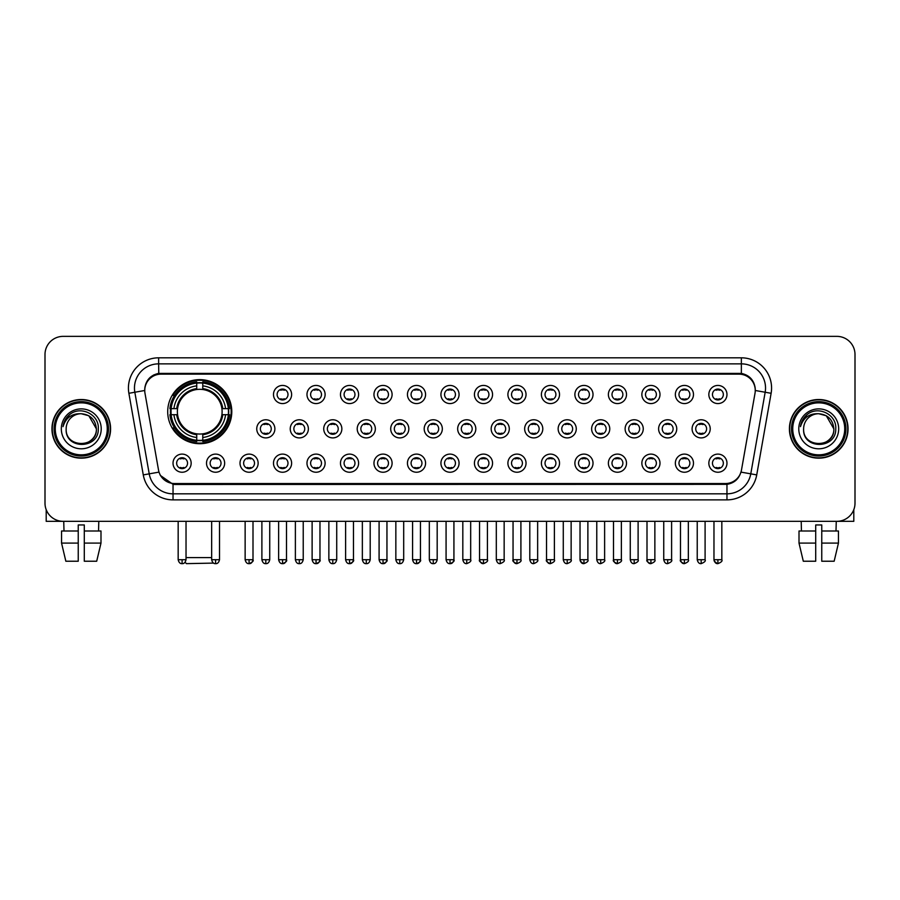 <?xml version="1.0" encoding="UTF-8"?>
<svg xmlns="http://www.w3.org/2000/svg" width="900" height="900" viewBox="0 0 900 900"><rect width="100%" height="100%" fill="white"/><g stroke="black" fill="none" stroke-linecap="round" stroke-linejoin="round"><path stroke-width="1.35" d="M167.704 411.671A32.04 32.04 0 0 0 199.744 443.711A32.04 32.04 0 0 0 231.784 411.671A32.04 32.04 0 0 0 199.744 379.642A32.04 32.04 0 0 0 167.704 411.671M224.651 463.174A9.068 9.068 0 0 1 215.584 472.241A9.068 9.068 0 0 1 206.516 463.174A9.068 9.068 0 0 1 215.584 454.106A9.068 9.068 0 0 1 224.651 463.174M210.139 463.174A5.445 5.445 0 0 0 215.584 468.619A5.445 5.445 0 0 0 221.029 463.174A5.445 5.445 0 0 0 215.584 457.74A5.445 5.445 0 0 0 210.139 463.174M258.142 463.174A9.068 9.068 0 0 1 249.075 472.241A9.068 9.068 0 0 1 240.007 463.174A9.068 9.068 0 0 1 249.075 454.106A9.068 9.068 0 0 1 258.142 463.174M243.63 463.174A5.445 5.445 0 0 0 249.075 468.619A5.445 5.445 0 0 0 254.509 463.174A5.445 5.445 0 0 0 249.075 457.74A5.445 5.445 0 0 0 243.63 463.174M291.623 463.174A9.068 9.068 0 0 1 282.555 472.241A9.068 9.068 0 0 1 273.488 463.174A9.068 9.068 0 0 1 282.555 454.106A9.068 9.068 0 0 1 291.623 463.174M277.121 463.174A5.445 5.445 0 0 0 282.555 468.619A5.445 5.445 0 0 0 288 463.174A5.445 5.445 0 0 0 282.555 457.74A5.445 5.445 0 0 0 277.121 463.174M325.114 463.174A9.068 9.068 0 0 1 316.046 472.241A9.068 9.068 0 0 1 306.979 463.174A9.068 9.068 0 0 1 316.046 454.106A9.068 9.068 0 0 1 325.114 463.174M310.613 463.174A5.445 5.445 0 0 0 316.046 468.619A5.445 5.445 0 0 0 321.491 463.174A5.445 5.445 0 0 0 316.046 457.74A5.445 5.445 0 0 0 310.613 463.174M358.605 463.174A9.068 9.068 0 0 1 349.537 472.241A9.068 9.068 0 0 1 340.47 463.174A9.068 9.068 0 0 1 349.537 454.106A9.068 9.068 0 0 1 358.605 463.174M344.093 463.174A5.445 5.445 0 0 0 349.537 468.619A5.445 5.445 0 0 0 354.971 463.174A5.445 5.445 0 0 0 349.537 457.74A5.445 5.445 0 0 0 344.093 463.174M392.096 463.174A9.068 9.068 0 0 1 383.029 472.241A9.068 9.068 0 0 1 373.961 463.174A9.068 9.068 0 0 1 383.029 454.106A9.068 9.068 0 0 1 392.096 463.174M377.584 463.174A5.445 5.445 0 0 0 383.029 468.619A5.445 5.445 0 0 0 388.463 463.174A5.445 5.445 0 0 0 383.029 457.74A5.445 5.445 0 0 0 377.584 463.174M425.576 463.174A9.068 9.068 0 0 1 416.509 472.241A9.068 9.068 0 0 1 407.441 463.174A9.068 9.068 0 0 1 416.509 454.106A9.068 9.068 0 0 1 425.576 463.174M411.075 463.174A5.445 5.445 0 0 0 416.509 468.619A5.445 5.445 0 0 0 421.954 463.174A5.445 5.445 0 0 0 416.509 457.74A5.445 5.445 0 0 0 411.075 463.174M459.067 463.174A9.068 9.068 0 0 1 450 472.241A9.068 9.068 0 0 1 440.933 463.174A9.068 9.068 0 0 1 450 454.106A9.068 9.068 0 0 1 459.067 463.174M444.555 463.174A5.445 5.445 0 0 0 450 468.619A5.445 5.445 0 0 0 455.445 463.174A5.445 5.445 0 0 0 450 457.74A5.445 5.445 0 0 0 444.555 463.174M492.559 463.174A9.068 9.068 0 0 1 483.491 472.241A9.068 9.068 0 0 1 474.424 463.174A9.068 9.068 0 0 1 483.491 454.106A9.068 9.068 0 0 1 492.559 463.174M478.046 463.174A5.445 5.445 0 0 0 483.491 468.619A5.445 5.445 0 0 0 488.925 463.174A5.445 5.445 0 0 0 483.491 457.74A5.445 5.445 0 0 0 478.046 463.174M526.039 463.174A9.068 9.068 0 0 1 516.971 472.241A9.068 9.068 0 0 1 507.904 463.174A9.068 9.068 0 0 1 516.971 454.106A9.068 9.068 0 0 1 526.039 463.174M511.537 463.174A5.445 5.445 0 0 0 516.971 468.619A5.445 5.445 0 0 0 522.416 463.174A5.445 5.445 0 0 0 516.971 457.74A5.445 5.445 0 0 0 511.537 463.174M559.53 463.174A9.068 9.068 0 0 1 550.462 472.241A9.068 9.068 0 0 1 541.395 463.174A9.068 9.068 0 0 1 550.462 454.106A9.068 9.068 0 0 1 559.53 463.174M545.029 463.174A5.445 5.445 0 0 0 550.462 468.619A5.445 5.445 0 0 0 555.908 463.174A5.445 5.445 0 0 0 550.462 457.74A5.445 5.445 0 0 0 545.029 463.174M593.021 463.174A9.068 9.068 0 0 1 583.954 472.241A9.068 9.068 0 0 1 574.886 463.174A9.068 9.068 0 0 1 583.954 454.106A9.068 9.068 0 0 1 593.021 463.174M578.509 463.174A5.445 5.445 0 0 0 583.954 468.619A5.445 5.445 0 0 0 589.387 463.174A5.445 5.445 0 0 0 583.954 457.74A5.445 5.445 0 0 0 578.509 463.174M626.512 463.174A9.068 9.068 0 0 1 617.445 472.241A9.068 9.068 0 0 1 608.377 463.174A9.068 9.068 0 0 1 617.445 454.106A9.068 9.068 0 0 1 626.512 463.174M612 463.174A5.445 5.445 0 0 0 617.445 468.619A5.445 5.445 0 0 0 622.879 463.174A5.445 5.445 0 0 0 617.445 457.74A5.445 5.445 0 0 0 612 463.174M659.992 463.174A9.068 9.068 0 0 1 650.925 472.241A9.068 9.068 0 0 1 641.857 463.174A9.068 9.068 0 0 1 650.925 454.106A9.068 9.068 0 0 1 659.992 463.174M645.491 463.174A5.445 5.445 0 0 0 650.925 468.619A5.445 5.445 0 0 0 656.37 463.174A5.445 5.445 0 0 0 650.925 457.74A5.445 5.445 0 0 0 645.491 463.174M693.484 463.174A9.068 9.068 0 0 1 684.416 472.241A9.068 9.068 0 0 1 675.349 463.174A9.068 9.068 0 0 1 684.416 454.106A9.068 9.068 0 0 1 693.484 463.174M678.971 463.174A5.445 5.445 0 0 0 684.416 468.619A5.445 5.445 0 0 0 689.861 463.174A5.445 5.445 0 0 0 684.416 457.74A5.445 5.445 0 0 0 678.971 463.174M726.975 463.174A9.068 9.068 0 0 1 717.908 472.241A9.068 9.068 0 0 1 708.84 463.174A9.068 9.068 0 0 1 717.908 454.106A9.068 9.068 0 0 1 726.975 463.174M712.462 463.174A5.445 5.445 0 0 0 717.908 468.619A5.445 5.445 0 0 0 723.341 463.174A5.445 5.445 0 0 0 717.908 457.74A5.445 5.445 0 0 0 712.462 463.174M191.16 463.174A9.068 9.068 0 0 1 182.093 472.241A9.068 9.068 0 0 1 173.025 463.174A9.068 9.068 0 0 1 182.093 454.106A9.068 9.068 0 0 1 191.16 463.174M176.659 463.174A5.445 5.445 0 0 0 182.093 468.619A5.445 5.445 0 0 0 187.537 463.174A5.445 5.445 0 0 0 182.093 457.74A5.445 5.445 0 0 0 176.659 463.174M274.882 428.839A9.068 9.068 0 0 1 265.815 437.906A9.068 9.068 0 0 1 256.748 428.839A9.068 9.068 0 0 1 265.815 419.771A9.068 9.068 0 0 1 274.882 428.839M260.37 428.839A5.445 5.445 0 0 0 265.815 434.284A5.445 5.445 0 0 0 271.26 428.839A5.445 5.445 0 0 0 265.815 423.405A5.445 5.445 0 0 0 260.37 428.839M308.374 428.839A9.068 9.068 0 0 1 299.306 437.906A9.068 9.068 0 0 1 290.239 428.839A9.068 9.068 0 0 1 299.306 419.771A9.068 9.068 0 0 1 308.374 428.839M293.861 428.839A5.445 5.445 0 0 0 299.306 434.284A5.445 5.445 0 0 0 304.74 428.839A5.445 5.445 0 0 0 299.306 423.405A5.445 5.445 0 0 0 293.861 428.839M341.854 428.839A9.068 9.068 0 0 1 332.786 437.906A9.068 9.068 0 0 1 323.73 428.839A9.068 9.068 0 0 1 332.786 419.771A9.068 9.068 0 0 1 341.854 428.839M327.353 428.839A5.445 5.445 0 0 0 332.786 434.284A5.445 5.445 0 0 0 338.231 428.839A5.445 5.445 0 0 0 332.786 423.405A5.445 5.445 0 0 0 327.353 428.839M375.345 428.839A9.068 9.068 0 0 1 366.277 437.906A9.068 9.068 0 0 1 357.21 428.839A9.068 9.068 0 0 1 366.277 419.771A9.068 9.068 0 0 1 375.345 428.839M360.844 428.839A5.445 5.445 0 0 0 366.277 434.284A5.445 5.445 0 0 0 371.723 428.839A5.445 5.445 0 0 0 366.277 423.405A5.445 5.445 0 0 0 360.844 428.839M408.836 428.839A9.068 9.068 0 0 1 399.769 437.906A9.068 9.068 0 0 1 390.701 428.839A9.068 9.068 0 0 1 399.769 419.771A9.068 9.068 0 0 1 408.836 428.839M394.324 428.839A5.445 5.445 0 0 0 399.769 434.284A5.445 5.445 0 0 0 405.214 428.839A5.445 5.445 0 0 0 399.769 423.405A5.445 5.445 0 0 0 394.324 428.839M442.327 428.839A9.068 9.068 0 0 1 433.26 437.906A9.068 9.068 0 0 1 424.192 428.839A9.068 9.068 0 0 1 433.26 419.771A9.068 9.068 0 0 1 442.327 428.839M427.815 428.839A5.445 5.445 0 0 0 433.26 434.284A5.445 5.445 0 0 0 438.694 428.839A5.445 5.445 0 0 0 433.26 423.405A5.445 5.445 0 0 0 427.815 428.839M475.808 428.839A9.068 9.068 0 0 1 466.74 437.906A9.068 9.068 0 0 1 457.673 428.839A9.068 9.068 0 0 1 466.74 419.771A9.068 9.068 0 0 1 475.808 428.839M461.306 428.839A5.445 5.445 0 0 0 466.74 434.284A5.445 5.445 0 0 0 472.185 428.839A5.445 5.445 0 0 0 466.74 423.405A5.445 5.445 0 0 0 461.306 428.839M509.299 428.839A9.068 9.068 0 0 1 500.231 437.906A9.068 9.068 0 0 1 491.164 428.839A9.068 9.068 0 0 1 500.231 419.771A9.068 9.068 0 0 1 509.299 428.839M494.786 428.839A5.445 5.445 0 0 0 500.231 434.284A5.445 5.445 0 0 0 505.676 428.839A5.445 5.445 0 0 0 500.231 423.405A5.445 5.445 0 0 0 494.786 428.839M542.79 428.839A9.068 9.068 0 0 1 533.722 437.906A9.068 9.068 0 0 1 524.655 428.839A9.068 9.068 0 0 1 533.722 419.771A9.068 9.068 0 0 1 542.79 428.839M528.278 428.839A5.445 5.445 0 0 0 533.722 434.284A5.445 5.445 0 0 0 539.156 428.839A5.445 5.445 0 0 0 533.722 423.405A5.445 5.445 0 0 0 528.278 428.839M576.27 428.839A9.068 9.068 0 0 1 567.214 437.906A9.068 9.068 0 0 1 558.146 428.839A9.068 9.068 0 0 1 567.214 419.771A9.068 9.068 0 0 1 576.27 428.839M561.769 428.839A5.445 5.445 0 0 0 567.214 434.284A5.445 5.445 0 0 0 572.648 428.839A5.445 5.445 0 0 0 567.214 423.405A5.445 5.445 0 0 0 561.769 428.839M609.761 428.839A9.068 9.068 0 0 1 600.694 437.906A9.068 9.068 0 0 1 591.626 428.839A9.068 9.068 0 0 1 600.694 419.771A9.068 9.068 0 0 1 609.761 428.839M595.26 428.839A5.445 5.445 0 0 0 600.694 434.284A5.445 5.445 0 0 0 606.139 428.839A5.445 5.445 0 0 0 600.694 423.405A5.445 5.445 0 0 0 595.26 428.839M643.252 428.839A9.068 9.068 0 0 1 634.185 437.906A9.068 9.068 0 0 1 625.117 428.839A9.068 9.068 0 0 1 634.185 419.771A9.068 9.068 0 0 1 643.252 428.839M628.74 428.839A5.445 5.445 0 0 0 634.185 434.284A5.445 5.445 0 0 0 639.63 428.839A5.445 5.445 0 0 0 634.185 423.405A5.445 5.445 0 0 0 628.74 428.839M676.744 428.839A9.068 9.068 0 0 1 667.676 437.906A9.068 9.068 0 0 1 658.609 428.839A9.068 9.068 0 0 1 667.676 419.771A9.068 9.068 0 0 1 676.744 428.839M662.231 428.839A5.445 5.445 0 0 0 667.676 434.284A5.445 5.445 0 0 0 673.11 428.839A5.445 5.445 0 0 0 667.676 423.405A5.445 5.445 0 0 0 662.231 428.839M710.224 428.839A9.068 9.068 0 0 1 701.156 437.906A9.068 9.068 0 0 1 692.089 428.839A9.068 9.068 0 0 1 701.156 419.771A9.068 9.068 0 0 1 710.224 428.839M695.722 428.839A5.445 5.445 0 0 0 701.156 434.284A5.445 5.445 0 0 0 706.601 428.839A5.445 5.445 0 0 0 701.156 423.405A5.445 5.445 0 0 0 695.722 428.839M291.623 394.504A9.068 9.068 0 0 1 282.555 403.571A9.068 9.068 0 0 1 273.488 394.504A9.068 9.068 0 0 1 282.555 385.436A9.068 9.068 0 0 1 291.623 394.504M277.121 394.504A5.445 5.445 0 0 0 282.555 399.949A5.445 5.445 0 0 0 288 394.504A5.445 5.445 0 0 0 282.555 389.07A5.445 5.445 0 0 0 277.121 394.504M325.114 394.504A9.068 9.068 0 0 1 316.046 403.571A9.068 9.068 0 0 1 306.979 394.504A9.068 9.068 0 0 1 316.046 385.436A9.068 9.068 0 0 1 325.114 394.504M310.613 394.504A5.445 5.445 0 0 0 316.046 399.949A5.445 5.445 0 0 0 321.491 394.504A5.445 5.445 0 0 0 316.046 389.07A5.445 5.445 0 0 0 310.613 394.504M358.605 394.504A9.068 9.068 0 0 1 349.537 403.571A9.068 9.068 0 0 1 340.47 394.504A9.068 9.068 0 0 1 349.537 385.436A9.068 9.068 0 0 1 358.605 394.504M344.093 394.504A5.445 5.445 0 0 0 349.537 399.949A5.445 5.445 0 0 0 354.971 394.504A5.445 5.445 0 0 0 349.537 389.07A5.445 5.445 0 0 0 344.093 394.504M392.096 394.504A9.068 9.068 0 0 1 383.029 403.571A9.068 9.068 0 0 1 373.961 394.504A9.068 9.068 0 0 1 383.029 385.436A9.068 9.068 0 0 1 392.096 394.504M377.584 394.504A5.445 5.445 0 0 0 383.029 399.949A5.445 5.445 0 0 0 388.463 394.504A5.445 5.445 0 0 0 383.029 389.07A5.445 5.445 0 0 0 377.584 394.504M425.576 394.504A9.068 9.068 0 0 1 416.509 403.571A9.068 9.068 0 0 1 407.441 394.504A9.068 9.068 0 0 1 416.509 385.436A9.068 9.068 0 0 1 425.576 394.504M411.075 394.504A5.445 5.445 0 0 0 416.509 399.949A5.445 5.445 0 0 0 421.954 394.504A5.445 5.445 0 0 0 416.509 389.07A5.445 5.445 0 0 0 411.075 394.504M459.067 394.504A9.068 9.068 0 0 1 450 403.571A9.068 9.068 0 0 1 440.933 394.504A9.068 9.068 0 0 1 450 385.436A9.068 9.068 0 0 1 459.067 394.504M444.555 394.504A5.445 5.445 0 0 0 450 399.949A5.445 5.445 0 0 0 455.445 394.504A5.445 5.445 0 0 0 450 389.07A5.445 5.445 0 0 0 444.555 394.504M492.559 394.504A9.068 9.068 0 0 1 483.491 403.571A9.068 9.068 0 0 1 474.424 394.504A9.068 9.068 0 0 1 483.491 385.436A9.068 9.068 0 0 1 492.559 394.504M478.046 394.504A5.445 5.445 0 0 0 483.491 399.949A5.445 5.445 0 0 0 488.925 394.504A5.445 5.445 0 0 0 483.491 389.07A5.445 5.445 0 0 0 478.046 394.504M526.039 394.504A9.068 9.068 0 0 1 516.971 403.571A9.068 9.068 0 0 1 507.904 394.504A9.068 9.068 0 0 1 516.971 385.436A9.068 9.068 0 0 1 526.039 394.504M511.537 394.504A5.445 5.445 0 0 0 516.971 399.949A5.445 5.445 0 0 0 522.416 394.504A5.445 5.445 0 0 0 516.971 389.07A5.445 5.445 0 0 0 511.537 394.504M559.53 394.504A9.068 9.068 0 0 1 550.462 403.571A9.068 9.068 0 0 1 541.395 394.504A9.068 9.068 0 0 1 550.462 385.436A9.068 9.068 0 0 1 559.53 394.504M545.029 394.504A5.445 5.445 0 0 0 550.462 399.949A5.445 5.445 0 0 0 555.908 394.504A5.445 5.445 0 0 0 550.462 389.07A5.445 5.445 0 0 0 545.029 394.504M593.021 394.504A9.068 9.068 0 0 1 583.954 403.571A9.068 9.068 0 0 1 574.886 394.504A9.068 9.068 0 0 1 583.954 385.436A9.068 9.068 0 0 1 593.021 394.504M578.509 394.504A5.445 5.445 0 0 0 583.954 399.949A5.445 5.445 0 0 0 589.387 394.504A5.445 5.445 0 0 0 583.954 389.07A5.445 5.445 0 0 0 578.509 394.504M626.512 394.504A9.068 9.068 0 0 1 617.445 403.571A9.068 9.068 0 0 1 608.377 394.504A9.068 9.068 0 0 1 617.445 385.436A9.068 9.068 0 0 1 626.512 394.504M612 394.504A5.445 5.445 0 0 0 617.445 399.949A5.445 5.445 0 0 0 622.879 394.504A5.445 5.445 0 0 0 617.445 389.07A5.445 5.445 0 0 0 612 394.504M659.992 394.504A9.068 9.068 0 0 1 650.925 403.571A9.068 9.068 0 0 1 641.857 394.504A9.068 9.068 0 0 1 650.925 385.436A9.068 9.068 0 0 1 659.992 394.504M645.491 394.504A5.445 5.445 0 0 0 650.925 399.949A5.445 5.445 0 0 0 656.37 394.504A5.445 5.445 0 0 0 650.925 389.07A5.445 5.445 0 0 0 645.491 394.504M693.484 394.504A9.068 9.068 0 0 1 684.416 403.571A9.068 9.068 0 0 1 675.349 394.504A9.068 9.068 0 0 1 684.416 385.436A9.068 9.068 0 0 1 693.484 394.504M678.971 394.504A5.445 5.445 0 0 0 684.416 399.949A5.445 5.445 0 0 0 689.861 394.504A5.445 5.445 0 0 0 684.416 389.07A5.445 5.445 0 0 0 678.971 394.504M726.975 394.504A9.068 9.068 0 0 1 717.908 403.571A9.068 9.068 0 0 1 708.84 394.504A9.068 9.068 0 0 1 717.908 385.436A9.068 9.068 0 0 1 726.975 394.504M712.462 394.504A5.445 5.445 0 0 0 717.908 399.949A5.445 5.445 0 0 0 723.341 394.504A5.445 5.445 0 0 0 717.908 389.07A5.445 5.445 0 0 0 712.462 394.504M144.99 393.289A16.324 16.324 0 0 1 161.055 374.141L738.945 374.141A16.324 16.324 0 0 1 755.01 393.289L741.476 470.059A16.324 16.324 0 0 1 725.4 483.548L174.6 483.548A16.324 16.324 0 0 1 158.524 470.059L144.99 393.289M170.584 414.697A29.317 29.317 0 0 1 170.584 408.656M51.953 428.839A29.317 29.317 0 0 0 81.27 458.156A29.317 29.317 0 0 0 110.587 428.839A29.317 29.317 0 0 0 81.27 399.521A29.317 29.317 0 0 0 51.953 428.839M789.413 428.839A29.317 29.317 0 0 0 818.73 458.156A29.317 29.317 0 0 0 848.048 428.839A29.317 29.317 0 0 0 818.73 399.521A29.317 29.317 0 0 0 789.413 428.839M144.81 388.046L144.765 390.488L144.81 388.046C146.07 380.002 150.683 375.131 158.636 373.41L741.364 373.41C749.306 375.12 753.919 379.991 755.19 388.046L755.235 390.488M158.636 357.817L741.364 357.817A30.229 30.229 0 0 1 771.12 393.289L756.731 474.896A30.229 30.229 0 0 1 726.964 499.871L173.036 499.871A30.229 30.229 0 0 1 143.269 474.896L128.88 393.289A30.229 30.229 0 0 1 158.636 357.817L158.636 363.859L741.364 363.859A24.176 24.176 0 0 1 765.169 392.243L750.78 473.839A24.176 24.176 0 0 1 726.964 493.83L173.036 493.83A24.176 24.176 0 0 1 149.22 473.839L134.831 392.243A24.176 24.176 0 0 1 158.636 363.859L158.771 373.387M149.164 378.371L153.506 375.086M153.653 375.007L157.871 373.545M726.964 499.871L726.964 484.346C734.153 483.154 738.799 479.07 740.914 472.106C738.81 479.07 734.164 483.142 726.964 484.346L174.915 484.459L173.036 484.346L160.301 475.391M753.626 382.444L755.19 388.046M855 354.488A18.135 18.135 0 0 0 836.865 336.364L63.135 336.364A18.135 18.135 0 0 0 45 354.488L45 503.19A18.135 18.135 0 0 0 63.135 521.325L836.865 521.325A18.135 18.135 0 0 0 855 503.19L855 354.488L855 503.19M740.981 472.118L750.78 473.839L765.169 392.243L771.12 393.289M45 354.488L45 503.19M836.865 336.364L63.135 336.364M63.135 521.325L836.865 521.325M46.204 509.704L46.204 521.325L116.325 521.325M61.549 531L61.549 543.094L65.846 561.229L61.549 543.094L61.549 531L78.244 531L78.244 524.959L84.296 524.959L84.296 531L100.991 531L100.991 543.094L96.694 561.229L100.991 543.094L84.296 543.094L84.296 531L84.296 561.229L96.694 561.229M98.797 521.325L98.539 531M78.244 531L78.244 561.229L65.846 561.229M61.549 543.094L78.244 543.094M63.742 521.325L64.001 531M107.258 428.839A25.988 25.988 0 0 0 81.27 402.851A25.988 25.988 0 0 0 55.271 428.839A25.988 25.988 0 0 0 81.27 454.838A25.988 25.988 0 0 0 107.258 428.839M108.472 428.839A27.203 27.203 0 0 0 81.27 401.636A27.203 27.203 0 0 0 54.068 428.839A27.203 27.203 0 0 0 81.27 456.041A27.203 27.203 0 0 0 108.472 428.839M110.284 428.839A29.014 29.014 0 0 0 81.27 399.825A29.014 29.014 0 0 0 52.256 428.839A29.014 29.014 0 0 0 81.27 457.864A29.014 29.014 0 0 0 110.284 428.839M96.379 428.839C95.479 419.659 90.45 414.63 81.27 413.73L88.83 415.755L96.379 428.839L88.83 415.755L81.27 413.73L88.83 415.755L96.379 428.839L88.83 415.755L81.27 413.73L88.83 415.755L96.379 428.839C97.301 448.335 65.227 448.335 66.161 428.839C64.811 449.82 99 449.348 98.291 428.839C99.416 414.45 80.55 405.304 69.683 414.574C65.891 417.735 63.675 421.762 63.023 426.645C65.869 417.645 71.955 413.336 81.27 413.73L88.83 415.755L96.379 428.839C97.301 448.335 65.227 448.335 66.161 428.839C65.227 448.335 97.301 448.335 96.379 428.839C97.301 448.335 65.227 448.335 66.161 428.839C65.227 448.335 97.301 448.335 96.379 428.839C97.301 448.335 65.227 448.335 66.161 428.839C65.227 448.335 97.301 448.335 96.379 428.839C97.301 448.335 65.227 448.335 66.161 428.839C65.227 448.335 97.301 448.335 96.379 428.839C97.301 448.335 65.227 448.335 66.161 428.839C65.227 448.335 97.301 448.335 96.379 428.839C97.301 448.335 65.227 448.335 66.161 428.839C65.227 448.335 97.301 448.335 96.379 428.839C97.301 448.335 65.227 448.335 66.161 428.839A15.109 15.109 0 0 1 81.27 413.73L88.83 415.755L96.379 428.839C96.986 440.572 81.9 448.369 72.698 441.293M61.324 428.839A19.946 19.946 0 0 0 81.27 448.796A19.946 19.946 0 0 0 101.216 428.839A19.946 19.946 0 0 0 81.27 408.892A19.946 19.946 0 0 0 61.324 428.839M69.671 414.574L65.216 419.873M64.946 420.39L65.34 419.659L64.946 420.39M213.593 563.096L186.446 563.636L185.074 562.275M186.03 557.595L211.657 557.595M202.77 440.291L202.77 441.506A29.981 29.981 0 0 0 229.579 414.697L228.364 414.697A28.777 28.777 0 0 1 202.77 440.291L202.77 437.49A25.988 25.988 0 0 0 225.562 414.697L221.906 414.697A22.365 22.365 0 0 0 202.77 389.52L202.77 383.062A28.777 28.777 0 0 1 228.364 408.656L229.579 408.656A29.981 29.981 0 0 0 202.77 381.848L202.77 383.062M171.135 414.697L169.92 414.697A29.981 29.981 0 0 0 196.729 441.506L196.729 440.291A28.777 28.777 0 0 1 171.135 414.697L173.925 414.697A25.988 25.988 0 0 0 196.729 437.49L196.729 433.834A22.365 22.365 0 0 0 221.906 414.697L222.795 414.697A23.254 23.254 0 0 1 202.77 434.734L202.77 437.49M196.729 383.062L196.729 381.848A29.981 29.981 0 0 0 169.92 408.656L171.135 408.656A28.777 28.777 0 0 1 196.729 383.062L196.729 385.864A25.988 25.988 0 0 0 173.925 408.656L177.581 408.656A22.365 22.365 0 0 0 196.729 433.834L196.729 434.734A23.254 23.254 0 0 1 176.692 414.697L173.925 414.697M171.191 414.697A28.71 28.71 0 0 1 171.191 408.656M202.77 383.119A28.71 28.71 0 0 0 196.729 383.119M228.296 408.656A28.71 28.71 0 0 1 228.296 414.697M228.364 408.656L225.562 408.656A25.988 25.988 0 0 0 202.77 385.864M225.562 414.697L228.364 414.697M196.729 437.49L196.729 440.291M221.906 408.656L225.562 408.656M221.906 414.697A22.365 22.365 0 0 1 202.77 433.834L202.77 434.734M196.729 433.834A22.365 22.365 0 0 1 177.581 414.697L176.692 414.697M202.77 440.224A28.71 28.71 0 0 1 196.729 440.224M173.925 408.656L171.135 408.656M196.729 389.475L196.729 385.864M202.77 389.52A22.365 22.365 0 0 0 177.581 408.656L176.692 408.656A23.254 23.254 0 0 1 196.729 388.62M202.77 389.475L202.77 388.62A23.254 23.254 0 0 1 222.795 408.656M174.6 395.359L172.879 395.359A31.433 31.433 0 0 1 231.176 411.671A31.433 31.433 0 0 1 172.879 427.995L174.6 427.995M280.744 399.634L280.744 398.779A4.635 4.635 0 0 0 284.377 398.779L284.377 399.634M284.377 389.385L284.377 390.24A4.635 4.635 0 0 0 280.744 390.24L280.744 389.385M314.235 399.634L314.235 398.779A4.635 4.635 0 0 0 317.858 398.779L317.858 399.634M317.858 389.385L317.858 390.24A4.635 4.635 0 0 0 314.235 390.24L314.235 389.385M347.726 399.634L347.726 398.779A4.635 4.635 0 0 0 351.349 398.779L351.349 399.634M351.349 389.385L351.349 390.24A4.635 4.635 0 0 0 347.726 390.24L347.726 389.385M381.206 399.634L381.206 398.779A4.635 4.635 0 0 0 384.84 398.779L384.84 399.634M384.84 389.385L384.84 390.24A4.635 4.635 0 0 0 381.206 390.24L381.206 389.385M414.697 399.634L414.697 398.779A4.635 4.635 0 0 0 418.32 398.779L418.32 399.634M418.32 389.385L418.32 390.24A4.635 4.635 0 0 0 414.697 390.24L414.697 389.385M448.189 399.634L448.189 398.779A4.635 4.635 0 0 0 451.811 398.779L451.811 399.634M451.811 389.385L451.811 390.24A4.635 4.635 0 0 0 448.189 390.24L448.189 389.385M481.68 399.634L481.68 398.779A4.635 4.635 0 0 0 485.303 398.779L485.303 399.634M485.303 389.385L485.303 390.24A4.635 4.635 0 0 0 481.68 390.24L481.68 389.385M515.16 399.634L515.16 398.779A4.635 4.635 0 0 0 518.794 398.779L518.794 399.634M518.794 389.385L518.794 390.24A4.635 4.635 0 0 0 515.16 390.24L515.16 389.385M548.651 399.634L548.651 398.779A4.635 4.635 0 0 0 552.274 398.779L552.274 399.634M552.274 389.385L552.274 390.24A4.635 4.635 0 0 0 548.651 390.24L548.651 389.385M582.143 399.634L582.143 398.779A4.635 4.635 0 0 0 585.765 398.779L585.765 399.634M585.765 389.385L585.765 390.24A4.635 4.635 0 0 0 582.143 390.24L582.143 389.385M615.623 399.634L615.623 398.779A4.635 4.635 0 0 0 619.256 398.779L619.256 399.634M619.256 389.385L619.256 390.24A4.635 4.635 0 0 0 615.623 390.24L615.623 389.385M649.114 399.634L649.114 398.779A4.635 4.635 0 0 0 652.736 398.779L652.736 399.634M652.736 389.385L652.736 390.24A4.635 4.635 0 0 0 649.114 390.24L649.114 389.385M682.605 399.634L682.605 398.779A4.635 4.635 0 0 0 686.227 398.779L686.227 399.634M686.227 389.385L686.227 390.24A4.635 4.635 0 0 0 682.605 390.24L682.605 389.385M716.096 399.634L716.096 398.779A4.635 4.635 0 0 0 719.719 398.779L719.719 399.634M719.719 389.385L719.719 390.24A4.635 4.635 0 0 0 716.096 390.24L716.096 389.385M264.004 433.969L264.004 433.114A4.635 4.635 0 0 0 267.626 433.114L267.626 433.969M267.626 423.709L267.626 424.575A4.635 4.635 0 0 0 264.004 424.575L264.004 423.709M297.495 433.969L297.495 433.114A4.635 4.635 0 0 0 301.118 433.114L301.118 433.969M301.118 423.709L301.118 424.575A4.635 4.635 0 0 0 297.495 424.575L297.495 423.709M330.975 433.969L330.975 433.114A4.635 4.635 0 0 0 334.609 433.114L334.609 433.969M334.609 423.709L334.609 424.575A4.635 4.635 0 0 0 330.975 424.575L330.975 423.709M364.466 433.969L364.466 433.114A4.635 4.635 0 0 0 368.089 433.114L368.089 433.969M368.089 423.709L368.089 424.575A4.635 4.635 0 0 0 364.466 424.575L364.466 423.709M397.957 433.969L397.957 433.114A4.635 4.635 0 0 0 401.58 433.114L401.58 433.969M401.58 423.709L401.58 424.575A4.635 4.635 0 0 0 397.957 424.575L397.957 423.709M431.438 433.969L431.438 433.114A4.635 4.635 0 0 0 435.071 433.114L435.071 433.969M435.071 423.709L435.071 424.575A4.635 4.635 0 0 0 431.438 424.575L431.438 423.709M464.929 433.969L464.929 433.114A4.635 4.635 0 0 0 468.562 433.114L468.562 433.969M468.562 423.709L468.562 424.575A4.635 4.635 0 0 0 464.929 424.575L464.929 423.709M498.42 433.969L498.42 433.114A4.635 4.635 0 0 0 502.043 433.114L502.043 433.969M502.043 423.709L502.043 424.575A4.635 4.635 0 0 0 498.42 424.575L498.42 423.709M531.911 433.969L531.911 433.114A4.635 4.635 0 0 0 535.534 433.114L535.534 433.969M535.534 423.709L535.534 424.575A4.635 4.635 0 0 0 531.911 424.575L531.911 423.709M565.391 433.969L565.391 433.114A4.635 4.635 0 0 0 569.025 433.114L569.025 433.969M569.025 423.709L569.025 424.575A4.635 4.635 0 0 0 565.391 424.575L565.391 423.709M598.883 433.969L598.883 433.114A4.635 4.635 0 0 0 602.505 433.114L602.505 433.969M602.505 423.709L602.505 424.575A4.635 4.635 0 0 0 598.883 424.575L598.883 423.709M632.374 433.969L632.374 433.114A4.635 4.635 0 0 0 635.996 433.114L635.996 433.969M635.996 423.709L635.996 424.575A4.635 4.635 0 0 0 632.374 424.575L632.374 423.709M665.854 433.969L665.854 433.114A4.635 4.635 0 0 0 669.488 433.114L669.488 433.969M669.488 423.709L669.488 424.575A4.635 4.635 0 0 0 665.854 424.575L665.854 423.709M699.345 433.969L699.345 433.114A4.635 4.635 0 0 0 702.979 433.114L702.979 433.969M702.979 423.709L702.979 424.575A4.635 4.635 0 0 0 699.345 424.575L699.345 423.709M180.281 468.304L180.281 467.449A4.635 4.635 0 0 0 183.904 467.449L183.904 468.304M183.904 458.044L183.904 458.91A4.635 4.635 0 0 0 180.281 458.91L180.281 458.044M853.796 509.704L853.796 521.325L783.675 521.325M799.009 531L799.009 543.094L803.306 561.229L799.009 543.094L799.009 531L815.704 531L815.704 524.959L821.756 524.959L821.756 531L838.451 531L838.451 543.094L834.154 561.229L838.451 543.094L821.756 543.094L821.756 531M836.258 521.325L835.999 531M815.704 531L815.704 561.229L803.306 561.229M799.009 543.094L815.704 543.094M834.154 561.229L821.756 561.229L821.756 543.094M801.202 521.325L801.461 531M844.729 428.839A25.988 25.988 0 0 0 818.73 402.851A25.988 25.988 0 0 0 792.742 428.839A25.988 25.988 0 0 0 818.73 454.838A25.988 25.988 0 0 0 844.729 428.839M845.933 428.839A27.203 27.203 0 0 0 818.73 401.636A27.203 27.203 0 0 0 791.528 428.839A27.203 27.203 0 0 0 818.73 456.041A27.203 27.203 0 0 0 845.933 428.839M847.744 428.839A29.014 29.014 0 0 0 818.73 399.825A29.014 29.014 0 0 0 789.716 428.839A29.014 29.014 0 0 0 818.73 457.864A29.014 29.014 0 0 0 847.744 428.839M803.621 428.839A15.109 15.109 0 0 1 818.73 413.73L826.29 415.755L833.839 428.839L826.29 415.755L818.73 413.73L826.29 415.755L833.839 428.839L826.29 415.755L818.73 413.73L826.29 415.755L833.839 428.839L826.29 415.755L818.73 413.73L826.29 415.755L833.839 428.839C834.773 448.335 802.699 448.335 803.621 428.839C802.271 449.82 836.46 449.348 835.751 428.839C836.876 414.45 818.01 405.304 807.143 414.574C803.351 417.735 801.135 421.762 800.482 426.645C803.329 417.645 809.415 413.336 818.73 413.73L826.29 415.755L833.839 428.839C834.773 448.335 802.699 448.335 803.621 428.839C802.699 448.335 834.773 448.335 833.839 428.839C834.773 448.335 802.699 448.335 803.621 428.839C802.699 448.335 834.773 448.335 833.839 428.839C834.773 448.335 802.699 448.335 803.621 428.839C802.699 448.335 834.773 448.335 833.839 428.839C834.773 448.335 802.699 448.335 803.621 428.839C802.699 448.335 834.773 448.335 833.839 428.839C834.773 448.335 802.699 448.335 803.621 428.839C802.699 448.335 834.773 448.335 833.839 428.839C834.446 440.572 819.36 448.369 810.158 441.293M818.73 413.73C827.91 414.63 832.95 419.659 833.839 428.839M798.784 428.839A19.946 19.946 0 0 0 818.73 448.796A19.946 19.946 0 0 0 838.676 428.839A19.946 19.946 0 0 0 818.73 408.892A19.946 19.946 0 0 0 798.784 428.839M807.143 414.574L802.688 419.873M802.406 420.39L802.811 419.659M213.773 468.304L213.773 467.449A4.635 4.635 0 0 0 217.395 467.449L217.395 468.304M217.395 458.044L217.395 458.91A4.635 4.635 0 0 0 213.773 458.91L213.773 458.044M247.264 468.304L247.264 467.449A4.635 4.635 0 0 0 250.886 467.449L250.886 468.304M250.886 458.044L250.886 458.91A4.635 4.635 0 0 0 247.264 458.91L247.264 458.044M280.744 468.304L280.744 467.449A4.635 4.635 0 0 0 284.377 467.449L284.377 468.304M284.377 458.044L284.377 458.91A4.635 4.635 0 0 0 280.744 458.91L280.744 458.044M314.235 468.304L314.235 467.449A4.635 4.635 0 0 0 317.858 467.449L317.858 468.304M317.858 458.044L317.858 458.91A4.635 4.635 0 0 0 314.235 458.91L314.235 458.044M347.726 468.304L347.726 467.449A4.635 4.635 0 0 0 351.349 467.449L351.349 468.304M351.349 458.044L351.349 458.91A4.635 4.635 0 0 0 347.726 458.91L347.726 458.044M381.206 468.304L381.206 467.449A4.635 4.635 0 0 0 384.84 467.449L384.84 468.304M384.84 458.044L384.84 458.91A4.635 4.635 0 0 0 381.206 458.91L381.206 458.044M414.697 468.304L414.697 467.449A4.635 4.635 0 0 0 418.32 467.449L418.32 468.304M418.32 458.044L418.32 458.91A4.635 4.635 0 0 0 414.697 458.91L414.697 458.044M448.189 468.304L448.189 467.449A4.635 4.635 0 0 0 451.811 467.449L451.811 468.304M451.811 458.044L451.811 458.91A4.635 4.635 0 0 0 448.189 458.91L448.189 458.044M481.68 468.304L481.68 467.449A4.635 4.635 0 0 0 485.303 467.449L485.303 468.304M485.303 458.044L485.303 458.91A4.635 4.635 0 0 0 481.68 458.91L481.68 458.044M515.16 468.304L515.16 467.449A4.635 4.635 0 0 0 518.794 467.449L518.794 468.304M518.794 458.044L518.794 458.91A4.635 4.635 0 0 0 515.16 458.91L515.16 458.044M548.651 468.304L548.651 467.449A4.635 4.635 0 0 0 552.274 467.449L552.274 468.304M552.274 458.044L552.274 458.91A4.635 4.635 0 0 0 548.651 458.91L548.651 458.044M582.143 468.304L582.143 467.449A4.635 4.635 0 0 0 585.765 467.449L585.765 468.304M585.765 458.044L585.765 458.91A4.635 4.635 0 0 0 582.143 458.91L582.143 458.044M615.623 468.304L615.623 467.449A4.635 4.635 0 0 0 619.256 467.449L619.256 468.304M619.256 458.044L619.256 458.91A4.635 4.635 0 0 0 615.623 458.91L615.623 458.044M649.114 468.304L649.114 467.449A4.635 4.635 0 0 0 652.736 467.449L652.736 468.304M652.736 458.044L652.736 458.91A4.635 4.635 0 0 0 649.114 458.91L649.114 458.044M682.605 468.304L682.605 467.449A4.635 4.635 0 0 0 686.227 467.449L686.227 468.304M686.227 458.044L686.227 458.91A4.635 4.635 0 0 0 682.605 458.91L682.605 458.044M716.096 468.304L716.096 467.449A4.635 4.635 0 0 0 719.719 467.449L719.719 468.304M719.719 458.044L719.719 458.91A4.635 4.635 0 0 0 716.096 458.91L716.096 458.044M741.364 357.817L741.364 373.41M128.88 393.289L134.831 392.243A24.176 24.176 0 0 1 134.46 388.046M134.831 392.243L144.743 390.488M173.036 499.871L173.036 484.346M143.269 474.896L159.019 472.118M755.258 390.488L765.169 392.243M750.78 473.839L756.731 474.896M196.729 440.505A28.98 28.98 0 0 0 202.77 440.505M228.566 414.697A28.98 28.98 0 0 0 228.566 408.656M202.77 382.849A28.98 28.98 0 0 0 196.729 382.849M265.815 559.71L261.889 559.71C262.575 562.511 263.88 563.827 265.815 563.636L265.815 559.71L269.741 559.71L269.741 521.325M299.306 559.71L295.38 559.71C296.055 562.511 297.371 563.827 299.306 563.636L299.306 559.71L303.233 559.71L303.233 521.325M332.786 559.71L328.86 559.71C329.546 562.511 330.863 563.827 332.786 563.636L332.786 559.71L336.724 559.71L336.724 521.325M366.277 559.71L362.351 559.71C363.037 562.511 364.343 563.827 366.277 563.636L366.277 559.71L370.204 559.71L370.204 521.325M399.769 559.71L395.843 559.71C396.529 562.511 397.834 563.827 399.769 563.636L399.769 559.71L403.695 559.71L403.695 521.325M433.26 559.71L429.322 559.71C430.009 562.511 431.325 563.827 433.26 563.636L433.26 559.71L437.186 559.71L437.186 521.325M466.74 559.71L462.814 559.71C463.5 562.511 464.805 563.827 466.74 563.636L466.74 559.71L470.678 559.71L470.678 521.325M500.231 559.71L496.305 559.71C496.991 562.511 498.296 563.827 500.231 563.636L500.231 559.71L504.157 559.71L504.157 521.325M533.722 559.71L529.796 559.71C530.471 562.511 531.788 563.827 533.722 563.636L533.722 559.71L537.649 559.71L537.649 521.325M567.214 559.71L563.276 559.71C563.962 562.511 565.279 563.827 567.214 563.636L567.214 559.71L571.14 559.71L571.14 521.325M600.694 559.71L596.768 559.71C597.454 562.511 598.759 563.827 600.694 563.636L600.694 559.71L604.62 559.71L604.62 521.325M634.185 559.71L630.259 559.71C630.945 562.511 632.25 563.827 634.185 563.636L634.185 559.71L638.111 559.71L638.111 521.325M667.676 559.71L663.739 559.71C664.425 562.511 665.741 563.827 667.676 563.636L667.676 559.71L671.602 559.71L671.602 521.325M701.156 559.71L697.23 559.71C697.916 562.511 699.221 563.827 701.156 563.636L701.156 559.71L705.094 559.71L705.094 521.325M182.093 559.71L178.166 559.71C178.852 562.511 180.157 563.827 182.093 563.636L182.093 559.71L186.03 559.71L186.03 521.325M215.584 559.71L211.657 559.71C212.344 562.511 213.649 563.827 215.584 563.636L215.584 559.71L219.51 559.71L219.51 521.325M249.075 559.71L245.138 559.71C245.824 562.511 247.14 563.827 249.075 563.636L249.075 559.71L253.001 559.71C253.8 560.97 252.484 562.275 249.075 563.636C251.01 563.827 252.315 562.511 253.001 559.71L253.001 521.325M282.555 559.71L278.629 559.71C279.315 562.511 280.631 563.827 282.555 563.636L282.555 559.71L286.493 559.71C287.291 560.97 285.975 562.275 282.555 563.636C284.49 563.827 285.806 562.511 286.493 559.71L286.493 521.325M316.046 559.71L312.12 559.71C312.806 562.511 314.111 563.827 316.046 563.636L316.046 559.71L319.973 559.71C320.771 560.97 319.466 562.275 316.046 563.636C317.981 563.827 319.286 562.511 319.973 559.71L319.973 521.325M349.537 559.71L345.611 559.71C346.298 562.511 347.603 563.827 349.537 563.636L349.537 559.71L353.464 559.71C354.262 560.97 352.957 562.275 349.537 563.636C351.473 563.827 352.777 562.511 353.464 559.71L353.464 521.325M383.029 559.71L379.091 559.71C379.777 562.511 381.094 563.827 383.029 563.636L383.029 559.71L386.955 559.71C387.754 560.97 386.438 562.275 383.029 563.636C384.952 563.827 386.269 562.511 386.955 559.71L386.955 521.325M416.509 559.71L412.582 559.71C413.269 562.511 414.574 563.827 416.509 563.636L416.509 559.71L420.446 559.71C421.234 560.97 419.929 562.275 416.509 563.636C418.444 563.827 419.76 562.511 420.446 559.71L420.446 521.325M450 559.71L446.074 559.71L446.074 521.325L446.074 559.71C446.76 562.511 448.065 563.827 450 563.636L450 559.71L453.926 559.71C454.725 560.97 453.42 562.275 450 563.636C451.935 563.827 453.24 562.511 453.926 559.71L453.926 521.325M483.491 559.71L479.554 559.71C478.766 560.97 480.071 562.275 483.491 563.636L483.491 559.71L487.418 559.71L487.418 521.325M516.971 559.71L513.045 559.71C512.246 560.97 513.562 562.275 516.971 563.636L516.971 559.71L520.909 559.71L520.909 521.325M550.462 559.71L546.536 559.71C545.738 560.97 547.043 562.275 550.462 563.636L550.462 559.71L554.389 559.71L554.389 521.325M580.028 521.325L580.028 559.71C580.714 562.511 582.019 563.827 583.954 563.636L583.954 559.71L580.028 559.71L580.061 560.295M583.954 563.636C587.374 562.275 588.679 560.97 587.88 559.71L587.88 521.325L587.88 559.71L583.954 559.71M617.445 559.71L613.508 559.71C612.709 560.97 614.025 562.275 617.445 563.636L617.445 559.71L621.371 559.71L621.371 521.325M650.925 559.71L646.999 559.71C646.2 560.97 647.516 562.275 650.925 563.636L650.925 559.71L654.863 559.71L654.863 521.325M684.416 559.71L680.49 559.71C679.691 560.97 680.996 562.275 684.416 563.636L684.416 559.71L688.342 559.71L688.342 521.325M713.97 521.325L713.97 559.71C714.656 562.511 715.972 563.827 717.908 563.636L717.908 559.71L713.97 559.71L714.015 560.295M721.834 521.325L721.834 559.71L717.908 559.71M479.554 559.71L479.554 521.325L479.554 559.71C480.24 562.511 481.556 563.827 483.491 563.636C486.9 562.275 488.216 560.97 487.418 559.71M513.045 559.71L513.045 521.325L513.045 559.71C513.731 562.511 515.048 563.827 516.971 563.636C520.391 562.275 521.707 560.97 520.909 559.71M580.298 561.15L583.369 563.602M680.49 559.71L680.49 521.325L680.49 559.71C681.176 562.511 682.481 563.827 684.416 563.636C687.836 562.275 689.141 560.97 688.342 559.71M714.251 561.15L717.322 563.602M261.889 559.71L261.889 521.325M269.741 559.71C269.055 562.511 267.75 563.827 265.815 563.636M295.38 559.71L295.38 521.325M303.233 559.71C302.546 562.511 301.241 563.827 299.306 563.636M328.86 559.71L328.86 521.325M336.724 559.71C336.037 562.511 334.721 563.827 332.786 563.636M362.351 559.71L362.351 521.325M370.204 559.71C369.529 562.511 368.213 563.827 366.277 563.636M395.843 559.71L395.843 521.325M403.695 559.71C403.009 562.511 401.704 563.827 399.769 563.636M429.322 559.71L429.322 521.325M437.186 559.71C436.5 562.511 435.195 563.827 433.26 563.636M462.814 559.71L462.814 521.325M470.678 559.71C471.465 560.97 470.16 562.275 466.74 563.636M496.305 559.71L496.305 521.325M504.157 559.71C504.956 560.97 503.651 562.275 500.231 563.636M529.796 559.71L529.796 521.325M537.649 559.71C538.447 560.97 537.131 562.275 533.722 563.636M563.276 559.71L563.276 521.325M571.14 559.71C571.939 560.97 570.623 562.275 567.214 563.636M596.768 559.71L596.768 521.325M604.62 559.71C605.419 560.97 604.114 562.275 600.694 563.636M630.259 559.71L630.259 521.325M638.111 559.71C638.91 560.97 637.605 562.275 634.185 563.636M663.739 559.71L663.739 521.325M671.602 559.71C672.401 560.97 671.085 562.275 667.676 563.636M697.23 559.71L697.23 521.325M705.094 559.71C705.881 560.97 704.576 562.275 701.156 563.636M178.166 559.71L178.166 521.325M186.03 559.71C185.344 562.511 184.028 563.827 182.093 563.636M211.657 559.71L211.657 521.325M219.51 559.71C218.824 562.511 217.519 563.827 215.584 563.636M245.138 559.71L245.138 521.325M278.629 559.71L278.629 521.325M312.12 559.71L312.12 521.325M345.611 559.71L345.611 521.325M379.091 559.71L379.091 521.325M412.582 559.71L412.582 521.325M546.536 521.325L546.536 559.71C547.222 562.511 548.528 563.827 550.462 563.636C553.882 562.275 555.188 560.97 554.389 559.71M613.508 521.325L613.508 559.71C614.194 562.511 615.51 563.827 617.445 563.636C620.854 562.275 622.17 560.97 621.371 559.71M646.999 521.325L646.999 559.71C647.685 562.511 648.99 563.827 650.925 563.636C654.345 562.275 655.65 560.97 654.863 559.71M721.834 559.71C722.633 560.97 721.316 562.275 717.908 563.636"/></g></svg>
